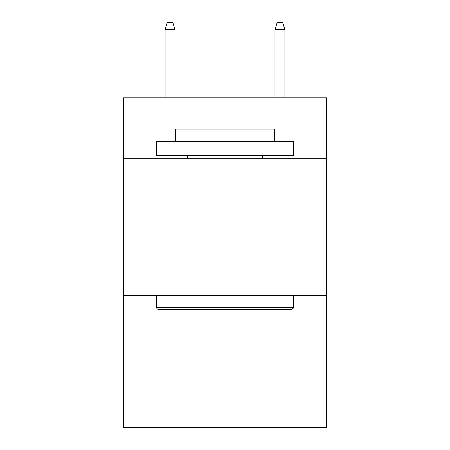 <?xml version="1.0" encoding="UTF-8"?>
<svg xmlns="http://www.w3.org/2000/svg" width="450" height="450" viewBox="0 0 450 450"><rect width="100%" height="100%" fill="white"/><g stroke="black" fill="none" stroke-linecap="round" stroke-linejoin="round"><path stroke-width="0.67" d="M326.661 158.231L326.661 97.785L123.339 97.785L123.339 158.231L326.661 158.231L326.661 427.5L123.339 427.5L123.339 158.231M326.661 295.616L123.339 295.616M157.956 309.353L156.308 307.704L293.692 307.704L292.044 309.353L157.956 309.353M293.692 141.744L293.692 155.486L156.308 155.486L156.308 141.744L293.692 141.744M175.545 141.744L175.545 129.111L274.455 129.111L274.455 141.744M293.692 295.616L293.692 307.704M156.308 295.616L156.308 307.704M262.367 155.486L262.367 158.231M187.633 155.486L187.633 158.231M174.994 97.785L174.994 29.644L165.099 29.644L165.099 97.785M165.099 29.644L167.299 22.5L172.794 22.5L174.994 29.644M275.006 29.644L277.206 22.5L282.701 22.5L284.901 29.644L275.006 29.644L275.006 97.785M284.901 29.644L284.901 97.785"/></g></svg>
